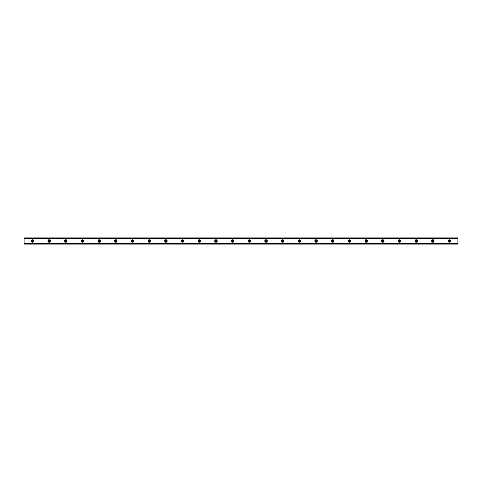 <?xml version="1.0" encoding="UTF-8"?>
<svg xmlns="http://www.w3.org/2000/svg" width="482" height="482" viewBox="0 0 482 482"><rect width="100%" height="100%" fill="white"/><g stroke="black" fill="none" stroke-linecap="round" stroke-linejoin="round"><path stroke-width="0.72" d="M32.445 241.729A0.729 0.729 0 0 1 31.71 241A0.729 0.729 0 0 1 32.445 240.271A0.729 0.729 0 0 1 33.174 241A0.729 0.729 0 0 1 32.445 241.729M449.555 241.729A0.729 0.729 0 0 1 448.826 241A0.729 0.729 0 0 1 449.555 240.271A0.729 0.729 0 0 1 450.29 241A0.729 0.729 0 0 1 449.555 241.729M432.872 241.729A0.729 0.729 0 0 1 432.143 241A0.729 0.729 0 0 1 432.872 240.271A0.729 0.729 0 0 1 433.601 241A0.729 0.729 0 0 1 432.872 241.729M416.189 241.729A0.729 0.729 0 0 1 415.46 241A0.729 0.729 0 0 1 416.189 240.271A0.729 0.729 0 0 1 416.918 241A0.729 0.729 0 0 1 416.189 241.729M399.506 241.729A0.729 0.729 0 0 1 398.777 241A0.729 0.729 0 0 1 399.506 240.271A0.729 0.729 0 0 1 400.235 241A0.729 0.729 0 0 1 399.506 241.729M382.816 241.729A0.729 0.729 0 0 1 382.087 241A0.729 0.729 0 0 1 382.816 240.271A0.729 0.729 0 0 1 383.552 241A0.729 0.729 0 0 1 382.816 241.729M366.133 241.729A0.729 0.729 0 0 1 365.404 241A0.729 0.729 0 0 1 366.133 240.271A0.729 0.729 0 0 1 366.862 241A0.729 0.729 0 0 1 366.133 241.729M349.45 241.729A0.729 0.729 0 0 1 348.721 241A0.729 0.729 0 0 1 349.45 240.271A0.729 0.729 0 0 1 350.179 241A0.729 0.729 0 0 1 349.45 241.729M332.767 241.729A0.729 0.729 0 0 1 332.038 241A0.729 0.729 0 0 1 332.767 240.271A0.729 0.729 0 0 1 333.496 241A0.729 0.729 0 0 1 332.767 241.729M316.084 241.729A0.729 0.729 0 0 1 315.349 241A0.729 0.729 0 0 1 316.084 240.271A0.729 0.729 0 0 1 316.813 241A0.729 0.729 0 0 1 316.084 241.729M299.394 241.729A0.729 0.729 0 0 1 298.665 241A0.729 0.729 0 0 1 299.394 240.271A0.729 0.729 0 0 1 300.123 241A0.729 0.729 0 0 1 299.394 241.729M282.711 241.729A0.729 0.729 0 0 1 281.982 241A0.729 0.729 0 0 1 282.711 240.271A0.729 0.729 0 0 1 283.44 241A0.729 0.729 0 0 1 282.711 241.729M266.028 241.729A0.729 0.729 0 0 1 265.299 241A0.729 0.729 0 0 1 266.028 240.271A0.729 0.729 0 0 1 266.757 241A0.729 0.729 0 0 1 266.028 241.729M249.345 241.729A0.729 0.729 0 0 1 248.61 241A0.729 0.729 0 0 1 249.345 240.271A0.729 0.729 0 0 1 250.074 241A0.729 0.729 0 0 1 249.345 241.729M232.655 241.729A0.729 0.729 0 0 1 231.926 241A0.729 0.729 0 0 1 232.655 240.271A0.729 0.729 0 0 1 233.39 241A0.729 0.729 0 0 1 232.655 241.729M215.972 241.729A0.729 0.729 0 0 1 215.243 241A0.729 0.729 0 0 1 215.972 240.271A0.729 0.729 0 0 1 216.701 241A0.729 0.729 0 0 1 215.972 241.729M199.289 241.729A0.729 0.729 0 0 1 198.56 241A0.729 0.729 0 0 1 199.289 240.271A0.729 0.729 0 0 1 200.018 241A0.729 0.729 0 0 1 199.289 241.729M182.606 241.729A0.729 0.729 0 0 1 181.877 241A0.729 0.729 0 0 1 182.606 240.271A0.729 0.729 0 0 1 183.335 241A0.729 0.729 0 0 1 182.606 241.729M165.916 241.729A0.729 0.729 0 0 1 165.187 241A0.729 0.729 0 0 1 165.916 240.271A0.729 0.729 0 0 1 166.652 241A0.729 0.729 0 0 1 165.916 241.729M149.233 241.729A0.729 0.729 0 0 1 148.504 241A0.729 0.729 0 0 1 149.233 240.271A0.729 0.729 0 0 1 149.962 241A0.729 0.729 0 0 1 149.233 241.729M132.55 241.729A0.729 0.729 0 0 1 131.821 241A0.729 0.729 0 0 1 132.55 240.271A0.729 0.729 0 0 1 133.279 241A0.729 0.729 0 0 1 132.55 241.729M115.867 241.729A0.729 0.729 0 0 1 115.138 241A0.729 0.729 0 0 1 115.867 240.271A0.729 0.729 0 0 1 116.596 241A0.729 0.729 0 0 1 115.867 241.729M99.184 241.729A0.729 0.729 0 0 1 98.449 241A0.729 0.729 0 0 1 99.184 240.271A0.729 0.729 0 0 1 99.913 241A0.729 0.729 0 0 1 99.184 241.729M82.494 241.729A0.729 0.729 0 0 1 81.765 241A0.729 0.729 0 0 1 82.494 240.271A0.729 0.729 0 0 1 83.223 241A0.729 0.729 0 0 1 82.494 241.729M65.811 241.729A0.729 0.729 0 0 1 65.082 241A0.729 0.729 0 0 1 65.811 240.271A0.729 0.729 0 0 1 66.54 241A0.729 0.729 0 0 1 65.811 241.729M49.128 241.729A0.729 0.729 0 0 1 48.399 241A0.729 0.729 0 0 1 49.128 240.271A0.729 0.729 0 0 1 49.857 241A0.729 0.729 0 0 1 49.128 241.729M32.445 239.747A1.253 1.253 0 0 0 31.191 241A1.253 1.253 0 0 0 32.445 242.253A1.253 1.253 0 0 0 33.692 241A1.253 1.253 0 0 0 32.445 239.747M449.555 239.747A1.253 1.253 0 0 0 448.308 241A1.253 1.253 0 0 0 449.555 242.253A1.253 1.253 0 0 0 450.809 241A1.253 1.253 0 0 0 449.555 239.747M432.872 239.747A1.253 1.253 0 0 0 431.619 241A1.253 1.253 0 0 0 432.872 242.253A1.253 1.253 0 0 0 434.125 241A1.253 1.253 0 0 0 432.872 239.747M416.189 239.747A1.253 1.253 0 0 0 414.936 241A1.253 1.253 0 0 0 416.189 242.253A1.253 1.253 0 0 0 417.442 241A1.253 1.253 0 0 0 416.189 239.747M399.506 239.747A1.253 1.253 0 0 0 398.252 241A1.253 1.253 0 0 0 399.506 242.253A1.253 1.253 0 0 0 400.753 241A1.253 1.253 0 0 0 399.506 239.747M382.816 239.747A1.253 1.253 0 0 0 381.569 241A1.253 1.253 0 0 0 382.816 242.253A1.253 1.253 0 0 0 384.07 241A1.253 1.253 0 0 0 382.816 239.747M366.133 239.747A1.253 1.253 0 0 0 364.886 241A1.253 1.253 0 0 0 366.133 242.253A1.253 1.253 0 0 0 367.386 241A1.253 1.253 0 0 0 366.133 239.747M349.45 239.747A1.253 1.253 0 0 0 348.197 241A1.253 1.253 0 0 0 349.45 242.253A1.253 1.253 0 0 0 350.703 241A1.253 1.253 0 0 0 349.45 239.747M332.767 239.747A1.253 1.253 0 0 0 331.514 241A1.253 1.253 0 0 0 332.767 242.253A1.253 1.253 0 0 0 334.014 241A1.253 1.253 0 0 0 332.767 239.747M316.084 239.747A1.253 1.253 0 0 0 314.83 241A1.253 1.253 0 0 0 316.084 242.253A1.253 1.253 0 0 0 317.331 241A1.253 1.253 0 0 0 316.084 239.747M299.394 239.747A1.253 1.253 0 0 0 298.147 241A1.253 1.253 0 0 0 299.394 242.253A1.253 1.253 0 0 0 300.648 241A1.253 1.253 0 0 0 299.394 239.747M282.711 239.747A1.253 1.253 0 0 0 281.458 241A1.253 1.253 0 0 0 282.711 242.253A1.253 1.253 0 0 0 283.964 241A1.253 1.253 0 0 0 282.711 239.747M266.028 239.747A1.253 1.253 0 0 0 264.775 241A1.253 1.253 0 0 0 266.028 242.253A1.253 1.253 0 0 0 267.281 241A1.253 1.253 0 0 0 266.028 239.747M249.345 239.747A1.253 1.253 0 0 0 248.091 241A1.253 1.253 0 0 0 249.345 242.253A1.253 1.253 0 0 0 250.592 241A1.253 1.253 0 0 0 249.345 239.747M232.655 239.747A1.253 1.253 0 0 0 231.408 241A1.253 1.253 0 0 0 232.655 242.253A1.253 1.253 0 0 0 233.909 241A1.253 1.253 0 0 0 232.655 239.747M215.972 239.747A1.253 1.253 0 0 0 214.719 241A1.253 1.253 0 0 0 215.972 242.253A1.253 1.253 0 0 0 217.225 241A1.253 1.253 0 0 0 215.972 239.747M199.289 239.747A1.253 1.253 0 0 0 198.036 241A1.253 1.253 0 0 0 199.289 242.253A1.253 1.253 0 0 0 200.542 241A1.253 1.253 0 0 0 199.289 239.747M182.606 239.747A1.253 1.253 0 0 0 181.353 241A1.253 1.253 0 0 0 182.606 242.253A1.253 1.253 0 0 0 183.853 241A1.253 1.253 0 0 0 182.606 239.747M165.916 239.747A1.253 1.253 0 0 0 164.669 241A1.253 1.253 0 0 0 165.916 242.253A1.253 1.253 0 0 0 167.17 241A1.253 1.253 0 0 0 165.916 239.747M149.233 239.747A1.253 1.253 0 0 0 147.986 241A1.253 1.253 0 0 0 149.233 242.253A1.253 1.253 0 0 0 150.486 241A1.253 1.253 0 0 0 149.233 239.747M132.55 239.747A1.253 1.253 0 0 0 131.297 241A1.253 1.253 0 0 0 132.55 242.253A1.253 1.253 0 0 0 133.803 241A1.253 1.253 0 0 0 132.55 239.747M115.867 239.747A1.253 1.253 0 0 0 114.614 241A1.253 1.253 0 0 0 115.867 242.253A1.253 1.253 0 0 0 117.114 241A1.253 1.253 0 0 0 115.867 239.747M99.184 239.747A1.253 1.253 0 0 0 97.93 241A1.253 1.253 0 0 0 99.184 242.253A1.253 1.253 0 0 0 100.431 241A1.253 1.253 0 0 0 99.184 239.747M82.494 239.747A1.253 1.253 0 0 0 81.247 241A1.253 1.253 0 0 0 82.494 242.253A1.253 1.253 0 0 0 83.748 241A1.253 1.253 0 0 0 82.494 239.747M65.811 239.747A1.253 1.253 0 0 0 64.558 241A1.253 1.253 0 0 0 65.811 242.253A1.253 1.253 0 0 0 67.064 241A1.253 1.253 0 0 0 65.811 239.747M49.128 239.747A1.253 1.253 0 0 0 47.875 241A1.253 1.253 0 0 0 49.128 242.253A1.253 1.253 0 0 0 50.381 241A1.253 1.253 0 0 0 49.128 239.747M24.1 243.669L24.1 237.873L457.9 237.873L457.9 244.127L24.1 244.127L24.1 243.669L457.9 243.669M457.9 243.543L24.1 243.543M24.1 238.457L457.9 238.457M24.1 238.331L457.9 238.331"/></g></svg>
